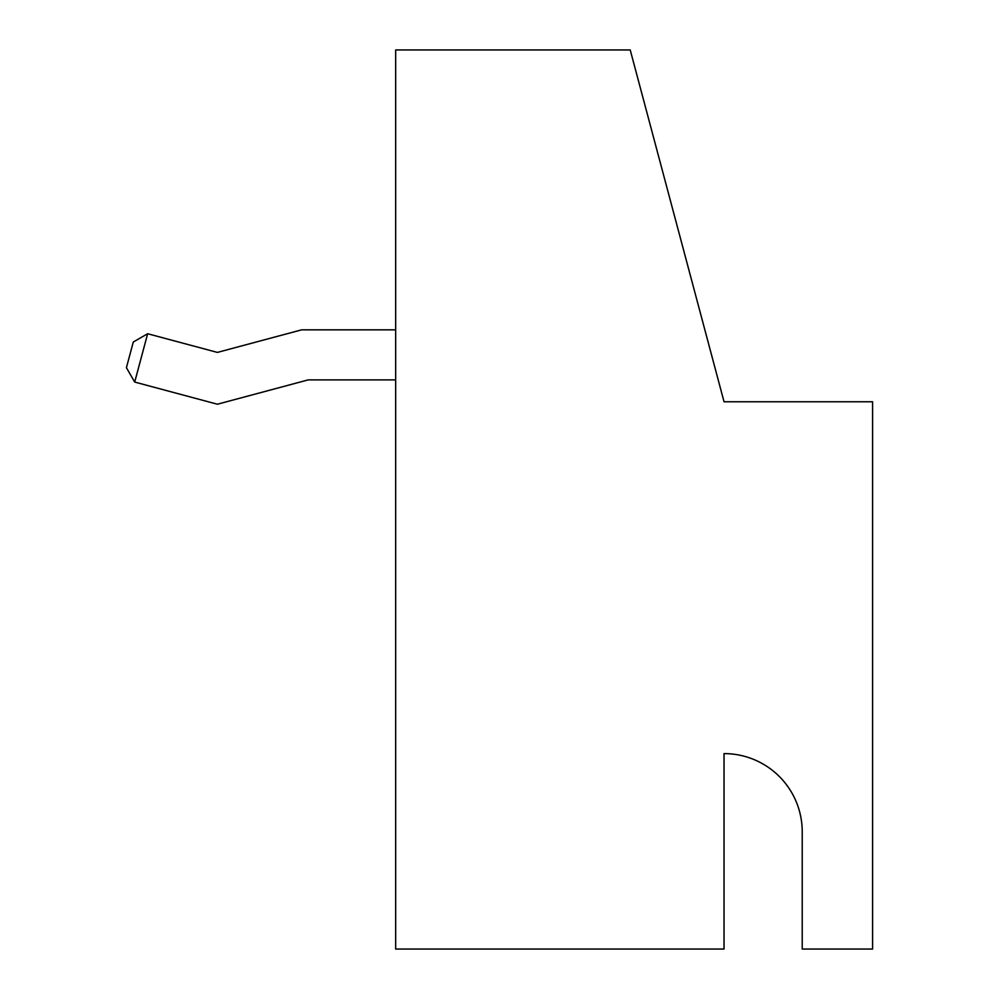 <?xml version="1.0" encoding="UTF-8"?>
<svg xmlns="http://www.w3.org/2000/svg" width="999" height="999" viewBox="0 0 999 999"><rect width="100%" height="100%" fill="white"/><g stroke="black" fill="none" stroke-linecap="round" stroke-linejoin="round"><path stroke-width="1.5" d="M872.589 949.05L872.589 401.773L724.038 401.773L630.219 49.95L395.679 49.95L395.679 949.05L724.038 949.05L724.038 753.596A78.184 78.184 0 0 1 802.222 831.78L802.222 949.05L872.589 949.05M802.222 831.78A78.184 78.184 0 0 0 724.038 753.596L724.038 909.964M395.679 329.845L301.623 329.845L217.382 352.41L147.652 333.728L134.703 382.068L217.382 404.22L308.216 379.882L395.679 379.882L308.216 379.882M134.703 382.068L126.411 367.694L133.292 342.02L147.652 333.728"/></g></svg>
